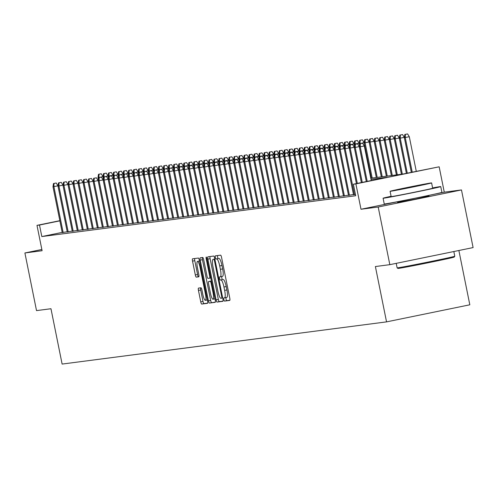 <?xml version="1.0" encoding="UTF-8"?>
<svg xmlns="http://www.w3.org/2000/svg" width="498" height="498" viewBox="0 0 498 498"><rect width="100%" height="100%" fill="white"/><g stroke="black" fill="none" stroke-linecap="round" stroke-linejoin="round"><path stroke-width="0.75" d="M223.826 299.566A1.619 0.349 -101.6 0 0 224.492 301.109L229.727 300.425A2.309 0.498 -101.6 0 0 229.734 300.425A2.309 0.498 -101.6 0 0 229.765 298.097L221.548 257.36A2.309 0.498 -101.6 0 0 220.602 255.163L215.366 255.841A1.619 0.349 -101.6 0 0 215.36 255.841A1.619 0.349 -101.6 0 0 215.335 257.472A1.619 0.349 -101.6 0 0 216.001 259.01L216.68 258.923A7.389 1.587 -101.6 0 1 219.718 265.957L220.402 269.356A7.389 1.587 -101.6 0 1 220.309 276.801A7.389 1.587 -101.6 0 1 220.284 276.801L219.606 276.888A1.619 0.349 -101.6 0 0 219.599 276.894A1.619 0.349 -101.6 0 0 219.581 278.519A1.619 0.349 -101.6 0 0 220.247 280.057L220.925 279.969A7.389 1.587 -101.6 0 1 223.963 287.01L224.648 290.402A7.389 1.587 -101.6 0 1 224.554 297.848A7.389 1.587 -101.6 0 1 224.53 297.848L223.851 297.941A1.619 0.349 -101.6 0 0 223.845 297.941A1.619 0.349 -101.6 0 0 223.826 299.566M226.024 297.543A1.619 0.349 -101.6 0 0 226.08 299.105A1.619 0.349 -101.6 0 0 226.739 300.643L229.877 300.238M217.495 255.567A1.619 0.349 -101.6 0 0 217.589 257.012A1.619 0.349 -101.6 0 0 218.255 258.549L216.68 258.923M221.778 276.496A1.619 0.349 -101.6 0 0 221.834 278.058A1.619 0.349 -101.6 0 0 222.5 279.596L220.925 279.969M397.603 202.356L415.307 199.206L428.965 196.031M198.484 288.112A2.309 0.498 -101.6 0 0 198.478 288.118A2.309 0.498 -101.6 0 0 198.453 290.44L200.756 301.869A2.309 0.498 -101.6 0 0 201.702 304.073L207.523 303.313A2.309 0.498 -101.6 0 0 207.529 303.313A2.309 0.498 -101.6 0 0 207.56 300.985L199.343 260.249A2.309 0.498 -101.6 0 0 198.391 258.051L192.577 258.804A2.309 0.498 -101.6 0 0 192.57 258.804A2.309 0.498 -101.6 0 0 192.539 261.133L195.322 274.94A2.309 0.498 -101.6 0 0 196.274 277.137L198.764 276.813A2.309 0.498 -101.6 0 0 198.77 276.813A2.309 0.498 -101.6 0 0 198.802 274.485L197.42 267.638A6.175 1.326 -101.6 0 1 197.494 261.419A6.175 1.326 -101.6 0 1 200.059 267.295L205.462 294.119A6.175 1.326 -101.6 0 1 205.388 300.338A6.175 1.326 -101.6 0 1 202.829 294.461L201.927 289.992A2.309 0.498 -101.6 0 0 200.974 287.788L198.484 288.112M62.194 232.385L41.82 236.562L39.498 225.034L36.989 225.364L59.835 220.676M389.828 264.662L378.2 207.019L461.478 189.937L473.1 247.581L389.828 264.662L375.386 266.542L386.548 321.876L62.119 364.069L50.964 308.729L36.522 310.609L24.9 252.965L42.1 250.724L36.989 225.364M397.485 201.771L361 209.253L378.2 207.019M361 209.253L355.889 183.893L353.375 184.216L387.139 177.294L371.035 179.386M41.82 236.562L355.703 195.745L353.375 184.216M216.088 299.877A2.309 0.498 -101.6 0 0 217.035 302.074L222.849 301.321A2.309 0.498 -101.6 0 0 222.861 301.321A2.309 0.498 -101.6 0 0 222.886 298.993L214.675 258.257A2.309 0.498 -101.6 0 0 213.723 256.053L207.909 256.812A2.309 0.498 -101.6 0 0 207.903 256.812A2.309 0.498 -101.6 0 0 207.871 259.141L216.088 299.877L218.336 299.416A2.309 0.498 -101.6 0 0 219.288 301.614L223.004 301.134M215.186 302.317L209.372 303.07A2.309 0.498 -101.6 0 1 208.419 300.873L200.208 260.137A2.309 0.498 -101.6 0 1 200.233 257.808A2.309 0.498 -101.6 0 0 200.233 257.808L202.73 257.485A2.309 0.498 -101.6 0 1 203.682 259.682L207.012 276.203A2.309 0.498 -101.6 0 0 207.959 278.407L209.614 278.189A2.309 0.498 -101.6 0 0 209.621 278.189A2.309 0.498 -101.6 0 0 209.652 275.861L206.184 258.661A1.619 0.349 -101.6 0 1 206.203 257.036A1.619 0.349 -101.6 0 1 206.869 258.574L215.223 299.989A2.309 0.498 -101.6 0 1 215.192 302.317A2.309 0.498 -101.6 0 0 215.192 302.317L215.186 302.317M41.851 249.486L24.9 252.965M353.505 194.668L355.448 194.5M348.482 195.322L353.474 194.525M343.464 195.975L348.457 195.179L339.182 149.219L335.129 150.054L344.392 195.994M338.441 196.629L343.433 195.832L334.158 149.873L330.106 150.707L339.368 196.648M333.417 197.283L338.41 196.486M328.394 197.936L333.386 197.14L324.117 151.18L320.065 152.008L329.327 197.955M323.376 198.59L328.369 197.793L319.094 151.834L315.041 152.662L324.304 198.602M318.353 199.244L323.345 198.447M313.329 199.897L318.322 199.1L309.046 153.141L305 153.969L314.263 199.91M308.306 200.551L313.298 199.748L304.029 153.789L299.977 154.623L309.239 200.563M303.288 201.204L308.281 200.401M298.265 201.852L303.257 201.055L293.982 155.096L289.929 155.93L299.192 201.871M293.241 202.505L298.234 201.709L288.958 155.75L284.906 156.584L294.175 202.524M288.218 203.159L293.21 202.362L283.941 156.403L279.888 157.237L289.151 203.178M283.2 203.813L288.193 203.016L278.917 157.057L274.865 157.891L284.128 203.831M278.177 204.466L283.169 203.67L273.894 157.71L269.841 158.538L279.104 204.485M273.153 205.12L278.145 204.323L268.87 158.364L264.818 159.192L274.087 205.139M268.129 205.774L273.122 204.977L263.847 159.018L259.8 159.846L269.063 205.786M263.112 206.427L268.105 205.63M258.089 207.081L263.081 206.284L253.806 160.325L249.753 161.153L259.016 207.093M253.065 207.734L258.057 206.931M248.041 208.388L253.034 207.585M243.018 209.036L248.016 208.239L238.741 162.28L234.689 163.114L243.952 209.054M238 209.689L242.993 208.892L233.718 162.933L229.665 163.767L238.928 209.708M232.977 210.343L237.969 209.546M227.953 210.996L232.946 210.2L223.67 164.24L219.624 165.075L228.887 211.015M222.93 211.65L227.928 210.853L218.653 164.894L214.601 165.722L223.863 211.669M217.912 212.304L222.905 211.507M212.889 212.957L217.881 212.16L208.606 166.201L204.554 167.029L213.816 212.976M207.865 213.611L212.858 212.814L203.582 166.855L199.536 167.683L208.799 213.623M202.842 214.264L207.834 213.468L198.565 167.509L194.513 168.336L203.775 214.277M197.824 214.918L202.817 214.115L193.541 168.162L189.489 168.99L198.752 214.931M192.801 215.572L197.793 214.769L188.518 168.81L184.465 169.644L193.728 215.584M187.777 216.219L192.77 215.422L183.494 169.463L179.448 170.297L188.711 216.238M182.754 216.873L187.746 216.076L178.477 170.117L174.424 170.951L183.687 216.891M177.736 217.526L182.729 216.73L173.453 170.77L169.401 171.605L178.664 217.545M172.713 218.18L177.705 217.383L168.43 171.424L164.377 172.258L173.64 218.199M167.689 218.834L172.681 218.037L163.406 172.078L159.36 172.906L168.623 218.852M162.665 219.487L167.658 218.69M157.648 220.141L162.641 219.344L153.365 173.385L149.313 174.213L158.576 220.16M152.625 220.795L157.617 219.998L148.342 174.039L144.289 174.866L153.552 220.807M147.601 221.448L152.593 220.651M142.577 222.102L147.57 221.299L138.301 175.346L134.248 176.174L143.511 222.114M137.56 222.755L142.553 221.952L133.277 175.993L129.225 176.827L138.488 222.768M132.536 223.403L137.529 222.606M127.513 224.056L132.505 223.26L123.23 177.3L119.178 178.135L128.447 224.075M122.489 224.71L127.482 223.913L118.213 177.954L114.16 178.788L123.423 224.729M117.472 225.364L122.464 224.567M112.448 226.017L117.441 225.221L108.166 179.261L104.113 180.095L113.376 226.036M107.425 226.671L112.417 225.874L103.142 179.915L99.09 180.743L108.359 226.69M102.401 227.325L107.394 226.528L98.125 180.569L94.072 181.397L103.335 227.343M97.384 227.978L102.376 227.181L93.101 181.222L89.049 182.05L98.311 227.991M92.36 228.632L97.353 227.835L88.078 181.876L84.025 182.704L93.288 228.644M87.337 229.285L92.329 228.489L83.054 182.529L79.001 183.357L88.271 229.298M82.313 229.939L87.306 229.136L78.03 183.177L73.984 184.011L83.247 229.952M77.29 230.593L82.288 229.79M72.272 231.24L77.265 230.443L67.989 184.484L63.937 185.318L73.2 231.259M67.249 231.894L72.241 231.097L62.966 185.138L58.913 185.972L68.182 231.912M67.218 231.751L62.225 232.547M386.548 321.876L469.819 304.795L458.87 250.5M370.798 178.234L402.888 174.063L439.161 166.811L355.889 183.893M461.478 189.937L444.278 192.172L439.161 166.811M59.872 220.857L39.498 225.034M444.278 192.172L433.378 194.407M226.802 297.387L224.554 297.848L226.783 297.387A7.389 1.587 -101.6 0 0 226.802 297.387A7.389 1.587 -101.6 0 0 226.895 289.942L224.648 290.402M223.172 279.509A7.389 1.587 -101.6 0 1 226.21 286.549L226.895 289.942M220.334 276.795L222.538 276.34A7.389 1.587 -101.6 0 0 222.562 276.334A7.389 1.587 -101.6 0 0 222.656 268.895L220.402 269.356M218.933 258.462A7.389 1.587 -101.6 0 1 221.971 265.496L222.656 268.895M210.007 256.538A2.309 0.498 -101.6 0 0 210.119 258.68L218.336 299.416M221.672 298.221A1.619 0.349 -101.6 0 0 221.678 298.221A1.619 0.349 -101.6 0 0 221.697 296.59L214.489 260.834A1.619 0.349 -101.6 0 0 213.823 259.296L213.107 259.39A7.389 1.587 -101.6 0 0 213.082 259.39A7.389 1.587 -101.6 0 0 212.988 266.835L217.919 291.28A7.389 1.587 -101.6 0 0 220.956 298.314L221.678 298.221M215.335 302.13L209.372 303.07M202.344 257.534A2.309 0.498 -101.6 0 0 202.456 259.676L210.673 300.412A2.309 0.498 -101.6 0 0 211.619 302.61M210.467 293.347A6.175 1.326 -101.6 0 0 213.032 299.23A6.175 1.326 -101.6 0 0 213.107 293.005L211.202 283.555A2.309 0.498 -101.6 0 0 210.249 281.358L208.6 281.575A2.309 0.498 -101.6 0 0 208.594 281.575A2.309 0.498 -101.6 0 0 208.562 283.904L210.467 293.347M210.841 281.115L208.594 281.575L210.853 281.109A2.309 0.498 -101.6 0 0 210.835 281.115A2.309 0.498 -101.6 0 0 210.841 281.115L211.401 281.04M194.674 258.53A2.309 0.498 -101.6 0 0 194.793 260.672L197.575 274.479A2.309 0.498 -101.6 0 0 198.521 276.676L198.914 276.627M200.588 287.844A2.309 0.498 -101.6 0 0 200.7 289.979L203.003 301.408A2.309 0.498 -101.6 0 0 203.956 303.606L207.672 303.126M407.601 133.931L404.843 134.46L407.601 133.931L409.306 136.72L404.351 137.672L411.336 172.327M405.347 134.398L405.254 137.554L412.226 172.146M409.306 136.72L416.278 171.312M404.351 137.672L404.843 134.46M371.265 180.55L364.293 145.958L360.241 146.786L367.213 181.378M360.334 143.629L362.588 143.169L359.83 143.698L360.334 143.629L360.241 146.786L359.338 146.904L366.323 181.565L359.27 146.605L355.217 147.439L362.264 182.399M364.293 145.958L362.588 143.169M359.83 143.698L359.338 146.904M454.78 256.24L454.226 257.068A28.697 0.442 168.6 0 1 429.008 262.595A28.697 0.442 168.6 0 1 398.637 268.366A28.697 0.442 168.6 0 1 397.97 268.416L397.136 267.862A29.407 0.448 -11.4 0 0 397.136 267.862A29.407 0.448 -11.4 0 0 397.821 267.812A29.407 0.448 -11.4 0 0 428.94 261.898A29.407 0.448 -11.4 0 0 454.78 256.24A29.407 0.448 -11.4 0 0 454.78 256.227L453.834 251.534M391.098 196.287A29.407 0.448 -11.4 0 0 383.093 198.223A29.407 0.448 -11.4 0 0 383.784 198.179A29.407 0.448 -11.4 0 0 415.12 192.222A29.407 0.448 -11.4 0 0 440.742 186.594A29.407 0.448 -11.4 0 0 440.051 186.638A29.407 0.448 -11.4 0 0 432.606 187.92M383.093 198.223L384.251 203.987A29.407 0.448 -11.4 0 0 384.948 203.943A29.407 0.448 -11.4 0 0 416.278 197.986A29.407 0.448 -11.4 0 0 441.907 192.359L440.742 186.594M431.598 182.922L432.669 188.225A21.171 0.324 168.6 0 1 414.224 192.272A21.171 0.324 168.6 0 1 391.658 196.567A21.171 0.324 168.6 0 1 391.16 196.592L390.096 191.288A21.171 0.324 -11.4 0 0 390.594 191.263A21.171 0.324 -11.4 0 0 413.153 186.968A21.171 0.324 -11.4 0 0 431.598 182.922A21.171 0.324 -11.4 0 0 431.1 182.953A21.171 0.324 -11.4 0 0 408.541 187.242A21.171 0.324 -11.4 0 0 390.096 191.288M423.904 184.428L397.472 189.8L423.904 184.428M402.577 134.584L399.826 135.114L402.577 134.584L404.283 137.373L399.328 138.32L406.387 173.341M400.324 135.051L400.23 138.207L407.277 173.161M404.283 137.373L411.329 172.333M399.328 138.32L399.826 135.114M397.553 135.238L394.802 135.767L397.553 135.238L399.259 138.027L394.304 138.973L401.419 174.25M395.306 135.699L395.207 138.855L402.322 174.138M399.259 138.027L406.38 173.348M394.304 138.973L394.802 135.767M392.53 135.892L389.778 136.421L392.53 135.892L394.235 138.681L389.28 139.627L396.396 174.904M390.283 136.352L390.189 139.508L397.298 174.786M394.235 138.681L401.413 174.256M389.28 139.627L389.778 136.421M387.512 136.545L384.755 137.075L387.512 136.545L389.218 139.334L384.263 140.28L391.372 175.557L384.195 139.988L380.142 140.816L387.257 176.093M385.259 137.006L385.166 140.162L392.281 175.439M389.218 139.334L396.389 174.91M384.263 140.28L384.755 137.075M355.311 144.283L357.564 143.822L354.813 144.345L355.311 144.283L355.217 147.439L354.315 147.557L361.374 182.579L354.246 147.259L350.194 148.093L357.315 183.413M359.27 146.605L357.564 143.822M354.813 144.345L354.315 147.557M350.293 144.937L352.54 144.476L349.789 144.999L350.293 144.937L350.194 148.093L349.291 148.211L356.425 183.594L349.223 147.912L345.176 148.746L354.439 194.687M354.246 147.259L352.54 144.476M349.789 144.999L349.291 148.211M345.27 145.59L347.517 145.13L344.765 145.653L345.27 145.59L345.176 148.746L344.267 148.865L353.53 194.805M349.223 147.912L347.517 145.13M344.765 145.653L344.267 148.865M353.468 194.525L344.205 148.566L340.153 149.4L349.415 195.341M340.246 146.244L342.5 145.783L339.742 146.306L340.246 146.244L340.153 149.4L339.25 149.518L348.513 195.459M344.205 148.566L342.5 145.783M339.742 146.306L339.25 149.518M380.235 137.66L382.489 137.199L379.737 137.728L380.235 137.66L380.142 140.816L379.239 140.934L386.355 176.211L379.171 140.641L375.119 141.469L382.234 176.746M379.239 140.934L379.737 137.728M382.489 137.199L384.195 139.988M335.222 146.898L337.476 146.431L334.724 146.96L335.222 146.898L335.129 150.054L334.226 150.166L343.489 196.112M339.182 149.219L337.476 146.431M334.724 146.96L334.226 150.166M375.218 138.313L377.465 137.853L374.714 138.382L375.218 138.313L375.119 141.469L374.216 141.588L381.331 176.865M374.216 141.588L374.714 138.382M377.465 137.853L379.171 140.641M330.205 147.551L332.452 147.084L329.701 147.613L330.205 147.551L330.106 150.707L329.203 150.819L338.466 196.766M334.158 149.873L332.452 147.084M329.701 147.613L329.203 150.819M372.442 138.506L369.69 139.029L372.442 138.506L374.147 141.289L369.192 142.241L376.307 177.518L369.13 141.942L365.078 142.777L372.193 178.054M370.195 138.967L370.101 142.123L377.21 177.4M374.147 141.289L381.325 176.865M369.192 142.241L369.69 139.029M338.403 196.486L329.134 150.527L325.088 151.355L334.351 197.301M325.182 148.199L327.429 147.738L324.677 148.267L325.182 148.199L325.088 151.355L324.179 151.473L333.442 197.42M329.134 150.527L327.429 147.738M324.677 148.267L324.179 151.473M365.171 139.621L367.424 139.16L364.667 139.683L365.171 139.621L365.078 142.777L364.175 142.895L371.284 178.172L364.106 142.596L360.098 143.642M364.175 142.895L364.667 139.683M367.424 139.16L369.13 141.942M320.158 148.852L322.411 148.392L319.654 148.921L320.158 148.852L320.065 152.008L319.162 152.127L328.425 198.067M324.117 151.18L322.411 148.392M319.654 148.921L319.162 152.127M360.147 140.274L362.401 139.814L359.649 140.336L360.147 140.274L360.054 143.43L359.151 143.549L359.55 145.522M359.151 143.549L359.649 140.336M362.401 139.814L364.106 142.596M315.134 149.506L317.388 149.045L314.636 149.574L315.134 149.506L315.041 152.662L314.138 152.78L323.401 198.721M319.094 151.834L317.388 149.045M314.636 149.574L314.138 152.78M357.377 140.467L354.626 140.99L357.377 140.467L359.083 143.25L354.128 144.202L354.526 146.175M355.13 140.928L355.074 144.296M359.083 143.25L359.544 145.547M354.128 144.202L354.626 140.99M323.339 198.447L314.07 152.488L310.017 153.316L319.28 199.256M310.117 150.159L312.364 149.699L309.613 150.228L310.117 150.159L310.017 153.316L309.115 153.434L318.378 199.374M314.07 152.488L312.364 149.699M309.613 150.228L309.115 153.434M352.354 141.115L349.602 141.644L352.354 141.115L354.059 143.903L349.104 144.856L349.503 146.829M350.106 141.581L350.05 144.949M354.059 143.903L354.526 146.2M349.104 144.856L349.602 141.644M305.093 150.813L307.341 150.352L304.589 150.882L305.093 150.813L305 153.969L304.091 154.087L313.354 200.028M309.046 153.141L307.341 150.352M304.589 150.882L304.091 154.087M347.336 141.768L344.579 142.297L347.336 141.768L349.042 144.557L344.087 145.503L344.485 147.483M345.083 142.235L345.033 145.603M349.042 144.557L349.503 146.848M344.087 145.503L344.579 142.297M300.07 151.467L302.323 151.006L299.566 151.529L300.07 151.467L299.977 154.623L299.074 154.741L308.337 200.682M304.029 153.789L302.323 151.006M299.566 151.529L299.074 154.741M342.313 142.422L339.561 142.951L342.313 142.422L344.018 145.211L339.063 146.157L339.462 148.136M340.059 142.882L340.01 146.25M344.018 145.211L344.479 147.501M339.063 146.157L339.561 142.951M308.274 200.408L299.005 154.442L294.953 155.276L304.216 201.217M295.046 152.12L297.3 151.66L294.548 152.183L295.046 152.12L294.953 155.276L294.05 155.395L303.313 201.335M299.005 154.442L297.3 151.66M294.548 152.183L294.05 155.395M337.289 143.075L334.538 143.605L337.289 143.075L338.995 145.864L334.04 146.81L334.438 148.79M335.042 143.536L334.986 146.904M338.995 145.864L339.455 148.155M334.04 146.81L334.538 143.605M290.029 152.774L292.276 152.313L289.525 152.836L290.029 152.774L289.929 155.93L289.027 156.048L298.29 201.989M293.982 155.096L292.276 152.313M289.525 152.836L289.027 156.048M332.266 143.729L329.514 144.258L332.266 143.729L333.971 146.518L329.016 147.464L329.415 149.444M330.018 144.19L329.962 147.557M333.971 146.518L334.438 148.809M329.016 147.464L329.514 144.258M285.005 153.428L287.253 152.967L284.501 153.49L285.005 153.428L284.906 156.584L284.003 156.702L293.266 202.642M288.958 155.75L287.253 152.967M284.501 153.49L284.003 156.702M327.248 144.383L324.491 144.912L327.248 144.383L328.954 147.171L323.999 148.118L324.397 150.097M324.995 144.843L324.945 148.211M328.954 147.171L329.415 149.462M323.999 148.118L324.491 144.912M279.982 154.081L282.235 153.614L279.478 154.143L279.982 154.081L279.888 157.237L278.986 157.356L288.249 203.296M283.941 156.403L282.235 153.614M279.478 154.143L278.986 157.356M322.225 145.036L319.473 145.565L322.225 145.036L323.93 147.825L318.975 148.771L319.374 150.751M319.971 145.497L319.921 148.865M323.93 147.825L324.391 150.116M318.975 148.771L319.473 145.565M274.958 154.735L277.212 154.268L274.46 154.797L274.958 154.735L274.865 157.891L273.962 158.003L283.225 203.95M278.917 157.057L277.212 154.268M274.46 154.797L273.962 158.003M317.201 145.69L314.45 146.219L317.201 145.69L318.907 148.479L313.952 149.425L314.35 151.404M314.954 146.151L314.898 149.518M318.907 148.479L319.367 150.769M313.952 149.425L314.45 146.219M269.935 155.382L272.188 154.922L269.437 155.451L269.935 155.382L269.841 158.538L268.939 158.657L278.201 204.603M273.894 157.71L272.188 154.922M269.437 155.451L268.939 158.657M312.178 146.344L309.426 146.866L312.178 146.344L313.883 149.126L308.928 150.079L309.326 152.052M309.93 146.804L309.874 150.172M313.883 149.126L314.35 151.423M308.928 150.079L309.426 146.866M264.917 156.036L267.165 155.575L264.413 156.104L264.917 156.036L264.818 159.192L263.915 159.31L273.178 205.251M268.87 158.364L267.165 155.575M264.413 156.104L263.915 159.31M307.16 146.997L304.403 147.52L307.16 146.997L308.866 149.78L303.911 150.732L304.309 152.705M304.907 147.458L304.857 150.826M308.866 149.78L309.326 152.077M303.911 150.732L304.403 147.52M259.894 156.689L262.147 156.229L259.39 156.758L259.894 156.689L259.8 159.846L258.892 159.964L268.161 205.904M263.847 159.018L262.147 156.229M259.39 156.758L258.892 159.964M302.137 147.651L299.385 148.174L302.137 147.651L303.842 150.433L298.887 151.386L299.286 153.359M299.883 148.111L299.833 151.479M303.842 150.433L304.303 152.73M298.887 151.386L299.385 148.174M268.092 205.63L258.829 159.671L254.777 160.499L264.04 206.44M254.87 157.343L257.124 156.882L254.372 157.412L254.87 157.343L254.777 160.499L253.874 160.617L263.137 206.558M258.829 159.671L257.124 156.882M254.372 157.412L253.874 160.617M297.113 148.298L294.362 148.827L297.113 148.298L298.819 151.087L293.864 152.039L294.262 154.013M294.866 148.765L294.81 152.133M298.819 151.087L299.279 153.384M293.864 152.039L294.362 148.827M249.847 157.997L252.1 157.536L249.349 158.065L249.847 157.997L249.753 161.153L248.851 161.271L258.113 207.212M253.806 160.325L252.1 157.536M249.349 158.065L248.851 161.271M292.089 148.952L289.338 149.481L292.089 148.952L293.795 151.741L288.84 152.687L289.238 154.666M289.842 149.419L289.786 152.786M293.795 151.741L294.262 154.038M288.84 152.687L289.338 149.481M258.051 206.938L248.782 160.979L244.73 161.806L253.999 207.747M244.829 158.65L247.076 158.19L244.325 158.719L244.829 158.65L244.73 161.806L243.827 161.925L253.09 207.865M248.782 160.979L247.076 158.19M244.325 158.719L243.827 161.925M287.072 149.605L284.314 150.135L287.072 149.605L288.778 152.394L283.823 153.34L284.221 155.32M284.819 150.066L284.769 153.434M288.778 152.394L289.238 154.685M283.823 153.34L284.314 150.135M253.028 207.591L243.759 161.626L239.712 162.46L248.975 208.401M239.806 159.304L242.053 158.843L239.301 159.366L239.806 159.304L239.712 162.46L238.803 162.578L248.072 208.519M243.759 161.626L242.053 158.843M239.301 159.366L238.803 162.578M282.049 150.259L279.297 150.788L282.049 150.259L283.754 153.048L278.799 153.994L279.197 155.974M279.795 150.72L279.745 154.087M283.754 153.048L284.215 155.339M278.799 153.994L279.297 150.788M234.782 159.958L237.036 159.497L234.278 160.02L234.782 159.958L234.689 163.114L233.786 163.232L243.049 209.172M238.741 162.28L237.036 159.497M234.278 160.02L233.786 163.232M277.025 150.913L274.274 151.442L277.025 150.913L278.731 153.701L273.776 154.648L274.174 156.627M274.772 151.373L274.722 154.741M278.731 153.701L279.191 155.992M273.776 154.648L274.274 151.442M229.759 160.611L232.012 160.151L229.261 160.673L229.759 160.611L229.665 163.767L228.763 163.886L238.025 209.826M233.718 162.933L232.012 160.151M229.261 160.673L228.763 163.886M272.001 151.566L269.25 152.095L272.001 151.566L273.707 154.355L268.752 155.301L269.15 157.281M269.754 152.027L269.698 155.395M273.707 154.355L274.174 156.646M268.752 155.301L269.25 152.095M237.963 209.546L228.694 163.587L224.642 164.421L233.911 210.361M224.741 161.265L226.988 160.798L224.237 161.327L224.741 161.265L224.642 164.421L223.739 164.539L233.002 210.48M228.694 163.587L226.988 160.798M224.237 161.327L223.739 164.539M266.984 152.22L264.226 152.749L266.984 152.22L268.69 155.009L263.728 155.955L264.133 157.934M264.731 152.681L264.681 156.048M268.69 155.009L269.15 157.3M263.728 155.955L264.226 152.749M219.718 161.918L221.965 161.452L219.213 161.981L219.718 161.918L219.624 165.075L218.715 165.187L227.984 211.133M223.67 164.24L221.965 161.452M219.213 161.981L218.715 165.187M261.96 152.874L259.209 153.403L261.96 152.874L263.666 155.662L258.711 156.609L259.109 158.588M259.707 153.334L259.657 156.702M263.666 155.662L264.127 157.953M258.711 156.609L259.209 153.403M214.694 162.566L216.947 162.105L214.19 162.634L214.694 162.566L214.601 165.722L213.698 165.84L222.961 211.787M218.653 164.894L216.947 162.105M214.19 162.634L213.698 165.84M256.937 153.527L254.185 154.05L256.937 153.527L258.643 156.31L253.687 157.262L254.086 159.242M254.683 153.988L254.634 157.356M258.643 156.31L259.103 158.607M253.687 157.262L254.185 154.05M222.899 211.507L213.63 165.548L209.577 166.376L218.84 212.322M209.67 163.22L211.924 162.759L209.172 163.288L209.67 163.22L209.577 166.376L208.674 166.494L217.937 212.434M213.63 165.548L211.924 162.759M209.172 163.288L208.674 166.494M251.913 154.181L249.162 154.704L251.913 154.181L253.619 156.963L248.664 157.916L249.062 159.889M249.666 154.641L249.61 158.009M253.619 156.963L254.086 159.26M248.664 157.916L249.162 154.704M204.653 163.873L206.9 163.412L204.149 163.942L204.653 163.873L204.554 167.029L203.651 167.147L212.914 213.088M208.606 166.201L206.9 163.412M204.149 163.942L203.651 167.147M246.89 154.834L244.138 155.357L246.89 154.834L248.595 157.617L243.64 158.569L244.045 160.543M244.643 155.295L244.593 158.663M248.595 157.617L249.062 159.914M243.64 158.569L244.138 155.357M199.63 164.527L201.877 164.066L199.125 164.595L199.63 164.527L199.536 167.683L198.627 167.801L207.896 213.742M203.582 166.855L201.877 164.066M199.125 164.595L198.627 167.801M241.872 155.488L239.121 156.011L241.872 155.488L243.578 158.271L238.623 159.223L239.021 161.196M239.619 155.949L239.569 159.316M243.578 158.271L244.039 160.568M238.623 159.223L239.121 156.011M194.606 165.18L196.859 164.72L194.102 165.249L194.606 165.18L194.513 168.336L193.61 168.455L202.873 214.395M198.565 167.509L196.859 164.72M194.102 165.249L193.61 168.455M236.849 156.135L234.097 156.665L236.849 156.135L238.554 158.924L233.599 159.87L233.998 161.85M234.595 156.602L234.546 159.97M238.554 158.924L239.015 161.221M233.599 159.87L234.097 156.665M189.582 165.834L191.836 165.373L189.084 165.902L189.582 165.834L189.489 168.99L188.586 169.108L197.849 215.049M193.541 168.162L191.836 165.373M189.084 165.902L188.586 169.108M231.825 156.789L229.074 157.318L231.825 156.789L233.531 159.578L228.576 160.524L228.974 162.504M229.578 157.256L229.522 160.624M233.531 159.578L233.992 161.869M228.576 160.524L229.074 157.318M184.565 166.488L186.812 166.027L184.061 166.55L184.565 166.488L184.465 169.644L183.563 169.762L192.826 215.702M188.518 168.81L186.812 166.027M184.061 166.55L183.563 169.762M226.802 157.443L224.05 157.972L226.802 157.443L228.507 160.232L223.552 161.178L223.951 163.157M224.554 157.903L224.505 161.271M228.507 160.232L228.974 162.522M223.552 161.178L224.05 157.972M179.541 167.141L181.789 166.681L179.037 167.204L179.541 167.141L179.448 170.297L178.539 170.416L187.802 216.356M183.494 169.463L181.789 166.681M179.037 167.204L178.539 170.416M221.784 158.096L219.027 158.625L221.784 158.096L223.49 160.885L218.535 161.831L218.933 163.811M219.531 158.557L219.481 161.925M223.49 160.885L223.951 163.176M218.535 161.831L219.027 158.625M174.518 167.795L176.771 167.334L174.014 167.857L174.518 167.795L174.424 170.951L173.522 171.069L182.785 217.01M178.477 170.117L176.771 167.334M174.014 167.857L173.522 171.069M216.761 158.75L214.009 159.279L216.761 158.75L218.466 161.539L213.511 162.485L213.91 164.465M214.507 159.211L214.457 162.578M218.466 161.539L218.927 163.83M213.511 162.485L214.009 159.279M169.494 168.449L171.748 167.988L168.996 168.511L169.494 168.449L169.401 171.605L168.498 171.723L177.761 217.663M173.453 170.77L171.748 167.988M168.996 168.511L168.498 171.723M211.737 159.404L208.986 159.933L211.737 159.404L213.443 162.192L208.488 163.139L208.886 165.118M209.49 159.864L209.434 163.232M213.443 162.192L213.903 164.483M208.488 163.139L208.986 159.933M164.477 169.102L166.724 168.635L163.973 169.164L164.477 169.102L164.377 172.258L163.475 172.37L172.738 218.317M168.43 171.424L166.724 168.635M163.973 169.164L163.475 172.37M206.714 160.057L203.962 160.586L206.714 160.057L208.419 162.846L203.464 163.792L203.863 165.772M204.466 160.518L204.41 163.886M208.419 162.846L208.886 165.137M203.464 163.792L203.962 160.586M159.453 169.756L161.701 169.289L158.949 169.818L159.453 169.756L159.36 172.906L158.451 173.024L167.714 218.971M163.406 172.078L161.701 169.289M158.949 169.818L158.451 173.024M201.696 160.711L198.939 161.234L201.696 160.711L203.402 163.493L198.447 164.446L198.845 166.425M199.443 161.171L199.393 164.539M203.402 163.493L203.863 165.79M198.447 164.446L198.939 161.234M167.652 218.69L158.389 172.731L154.336 173.559L163.599 219.506M154.43 170.403L156.683 169.943L153.926 170.472L154.43 170.403L154.336 173.559L153.434 173.678L162.697 219.624M158.389 172.731L156.683 169.943M153.926 170.472L153.434 173.678M196.673 161.364L193.921 161.887L196.673 161.364L198.378 164.147L193.423 165.099L193.822 167.073M194.419 161.825L194.369 165.193M198.378 164.147L198.839 166.444M193.423 165.099L193.921 161.887M149.406 171.057L151.66 170.596L148.908 171.125L149.406 171.057L149.313 174.213L148.41 174.331L157.673 220.272M153.365 173.385L151.66 170.596M148.908 171.125L148.41 174.331M191.649 162.018L188.898 162.541L191.649 162.018L193.355 164.801L188.4 165.753L188.798 167.726M189.402 162.479L189.346 165.846M193.355 164.801L193.815 167.098M188.4 165.753L188.898 162.541M144.389 171.71L146.636 171.25L143.885 171.779L144.389 171.71L144.289 174.866L143.387 174.985L152.649 220.925M148.342 174.039L146.636 171.25M143.885 171.779L143.387 174.985M186.626 162.672L183.874 163.195L186.626 162.672L188.331 165.454L183.376 166.407L183.774 168.38M184.378 163.132L184.322 166.5M188.331 165.454L188.798 167.751M183.376 166.407L183.874 163.195M152.587 220.651L143.318 174.692L139.272 175.52L148.535 221.461M139.365 172.364L141.613 171.903L138.861 172.433L139.365 172.364L139.272 175.52L138.363 175.638L147.626 221.579M143.318 174.692L141.613 171.903M138.861 172.433L138.363 175.638M181.608 163.319L178.85 163.848L181.608 163.319L183.314 166.108L178.359 167.054L178.757 169.034L178.29 166.762L174.281 167.807M179.355 163.786L179.305 167.154M183.314 166.108L183.774 168.405M178.359 167.054L178.85 163.848M134.342 173.018L136.595 172.557L133.838 173.086L134.342 173.018L134.248 176.174L133.346 176.292L142.609 222.233M138.301 175.346L136.595 172.557M133.838 173.086L133.346 176.292M174.331 164.44L176.585 163.973L173.833 164.502L174.331 164.44L174.238 167.596L173.335 167.708L173.734 169.687L173.267 167.415L169.258 168.455M173.335 167.708L173.833 164.502M176.585 163.973L178.29 166.762M129.318 173.671L131.572 173.211L128.82 173.734L129.318 173.671L129.225 176.827L128.322 176.946L137.585 222.886M133.277 175.993L131.572 173.211M128.82 173.734L128.322 176.946M169.314 165.087L171.561 164.626L168.81 165.155L169.314 165.087L169.214 168.243L168.312 168.361L168.71 170.341L168.243 168.069L164.234 169.108M168.312 168.361L168.81 165.155M171.561 164.626L173.267 167.415M137.523 222.612L128.254 176.647L124.201 177.481L133.464 223.421M124.301 174.325L126.548 173.864L123.797 174.387L124.301 174.325L124.201 177.481L123.299 177.599L132.561 223.54M128.254 176.647L126.548 173.864M123.797 174.387L123.299 177.599M164.29 165.741L166.537 165.28L163.786 165.809L164.29 165.741L164.197 168.897L163.288 169.015L163.686 170.995L163.226 168.722L159.217 169.762M163.288 169.015L163.786 165.809M166.537 165.28L168.243 168.069M119.277 174.979L121.524 174.518L118.773 175.041L119.277 174.979L119.178 178.135L118.275 178.253L127.538 224.193M123.23 177.3L121.524 174.518M118.773 175.041L118.275 178.253M159.267 166.394L161.52 165.934L158.762 166.463L159.267 166.394L159.173 169.55L158.271 169.669L158.669 171.648L158.202 169.376L154.193 170.416M158.271 169.669L158.762 166.463M161.52 165.934L163.226 168.722M114.254 175.632L116.507 175.172L113.749 175.694L114.254 175.632L114.16 178.788L113.258 178.906L122.52 224.847M118.213 177.954L116.507 175.172M113.749 175.694L113.258 178.906M154.243 167.048L156.497 166.587L153.745 167.116L154.243 167.048L154.15 170.204L153.247 170.322L153.645 172.302L153.179 170.03L149.17 171.069M153.247 170.322L153.745 167.116M156.497 166.587L158.202 169.376M122.452 224.567L113.189 178.608L109.137 179.442L118.4 225.382M109.23 176.286L111.484 175.819L108.732 176.348L109.23 176.286L109.137 179.442L108.234 179.554L117.497 225.501M113.189 178.608L111.484 175.819M108.732 176.348L108.234 179.554M149.226 167.702L151.473 167.241L148.721 167.77L149.226 167.702L149.126 170.858L148.223 170.976L148.622 172.955L148.155 170.677L144.146 171.723M148.223 170.976L148.721 167.77M151.473 167.241L153.179 170.03M104.207 176.939L106.46 176.473L103.709 177.002L104.207 176.939L104.113 180.095L103.211 180.208L112.473 226.154M108.166 179.261L106.46 176.473M103.709 177.002L103.211 180.208M144.202 168.355L146.449 167.894L143.698 168.417L144.202 168.355L144.109 171.511L143.2 171.629L143.598 173.609L143.138 171.331L139.129 172.376M143.2 171.629L143.698 168.417M146.449 167.894L148.155 170.677M99.189 177.587L101.436 177.126L98.685 177.655L99.189 177.587L99.09 180.743L98.187 180.861L107.45 226.808M103.142 179.915L101.436 177.126M98.685 177.655L98.187 180.861M139.179 169.009L141.432 168.548L138.674 169.071L139.179 169.009L139.085 172.165L138.183 172.283L138.581 174.256L138.114 171.984L134.105 173.03M138.183 172.283L138.674 169.071M141.432 168.548L143.138 171.331M94.166 178.24L96.419 177.78L93.661 178.309L94.166 178.24L94.072 181.397L93.163 181.515L102.432 227.455M98.125 180.569L96.419 177.78M93.661 178.309L93.163 181.515M134.155 169.662L136.408 169.202L133.657 169.725L134.155 169.662L134.062 172.818L133.159 172.937L133.557 174.91L133.091 172.638L129.082 173.684M133.159 172.937L133.657 169.725M136.408 169.202L138.114 171.984M89.142 178.894L91.395 178.433L88.644 178.963L89.142 178.894L89.049 182.05L88.146 182.168L97.409 228.109M93.101 181.222L91.395 178.433M88.644 178.963L88.146 182.168M129.138 170.316L131.385 169.855L128.633 170.378L129.138 170.316L129.038 173.472L128.135 173.59L128.534 175.564L128.067 173.292L124.058 174.337M128.135 173.59L128.633 170.378M131.385 169.855L133.091 172.638M84.118 179.548L86.372 179.087L83.62 179.616L84.118 179.548L84.025 182.704L83.122 182.822L92.385 228.763M88.078 181.876L86.372 179.087M83.62 179.616L83.122 182.822M124.114 170.97L126.361 170.503L123.61 171.032L124.114 170.97L124.021 174.126L123.112 174.244L123.51 176.217L123.05 173.945L119.041 174.991M123.112 174.244L123.61 171.032M126.361 170.503L128.067 173.292M79.101 180.201L81.348 179.741L78.597 180.27L79.101 180.201L79.001 183.357L78.099 183.476L87.362 229.416M83.054 182.529L81.348 179.741M78.597 180.27L78.099 183.476M119.09 171.623L121.344 171.156L118.586 171.686L119.09 171.623L118.997 174.779L118.094 174.891L118.493 176.871L118.026 174.599L114.017 175.638M118.094 174.891L118.586 171.686M121.344 171.156L123.05 173.945M74.078 180.855L76.325 180.394L73.573 180.917L74.078 180.855L73.984 184.011L73.075 184.129L82.344 230.07M78.03 183.177L76.325 180.394M73.573 180.917L73.075 184.129M114.067 172.271L116.32 171.81L113.569 172.339L114.067 172.271L113.974 175.427L113.071 175.545L113.469 177.525M113.071 175.545L113.569 172.339M116.32 171.81L118.026 174.599M82.276 229.796L73.013 183.83L68.961 184.665L78.223 230.605M69.054 181.509L71.307 181.048L68.556 181.571L69.054 181.509L68.961 184.665L68.058 184.783L77.321 230.723M73.013 183.83L71.307 181.048M68.556 181.571L68.058 184.783M111.297 172.464L108.545 172.993L111.297 172.464L113.002 175.252L108.047 176.199L108.446 178.178L107.979 175.906L103.97 176.946M109.043 172.924L108.994 176.292M113.002 175.252L113.463 177.543M108.047 176.199L108.545 172.993M64.03 182.162L66.284 181.702L63.532 182.224L64.03 182.162L63.937 185.318L63.034 185.437L72.297 231.377M67.989 184.484L66.284 181.702M63.532 182.224L63.034 185.437M104.026 173.578L106.273 173.117L103.522 173.646L104.026 173.578L103.926 176.734L103.024 176.852L103.422 178.832L102.962 176.56L98.953 177.599M103.024 176.852L103.522 173.646M106.273 173.117L107.979 175.906M59.013 182.816L61.26 182.355L58.509 182.878L59.013 182.816L58.913 185.972L58.011 186.09L67.274 232.031M62.966 185.138L61.26 182.355M58.509 182.878L58.011 186.09M99.002 174.232L101.256 173.771L98.498 174.3L99.002 174.232L98.909 177.388L98 177.506L98.405 179.485M98 177.506L98.498 174.3M101.256 173.771L102.962 176.56M67.211 231.751L57.942 185.791L53.896 186.626L63.159 232.566M53.989 183.469L56.237 183.003L53.485 183.532L53.989 183.469L53.896 186.626L52.987 186.744L62.256 232.684M57.942 185.791L56.237 183.003M53.485 183.532L52.987 186.744M226.739 300.643L224.492 301.109M218.255 258.549L216.001 259.01M222.5 279.596L220.247 280.057M226.21 286.549L223.963 287.01M221.971 265.496L219.718 265.957M210.119 258.68L207.871 259.141M219.288 301.614L217.035 302.074M222.376 296.453L221.697 296.59M215.167 260.697L214.489 260.834M214.843 259.084L213.823 259.296M213.082 259.39L214.831 259.035L213.107 259.39M210.673 300.412L208.419 300.873M202.456 259.676L200.208 260.137M210.779 277.952L209.627 278.189L210.779 277.952M210.33 275.724L209.652 275.861M206.863 258.524L206.184 258.661M213.785 292.868L213.107 293.005M211.88 283.418L211.202 283.555M211.42 281.121L210.249 281.358M206.147 293.976L205.462 294.119M200.738 267.158L200.059 267.295M198.521 276.676L196.274 277.137M197.575 274.479L195.322 274.94M194.793 260.672L192.539 261.133M203.956 303.606L201.702 304.073M203.003 301.408L200.756 301.869M200.7 289.979L198.453 290.44M222.562 276.334L220.309 276.801M214.987 298.825L213.032 299.23M207.349 299.939L205.388 300.338M199.499 261.008L197.494 261.419M428.834 195.384L429.021 196.299M397.472 201.709L397.659 202.624M396.221 263.349L397.13 267.856"/></g></svg>
